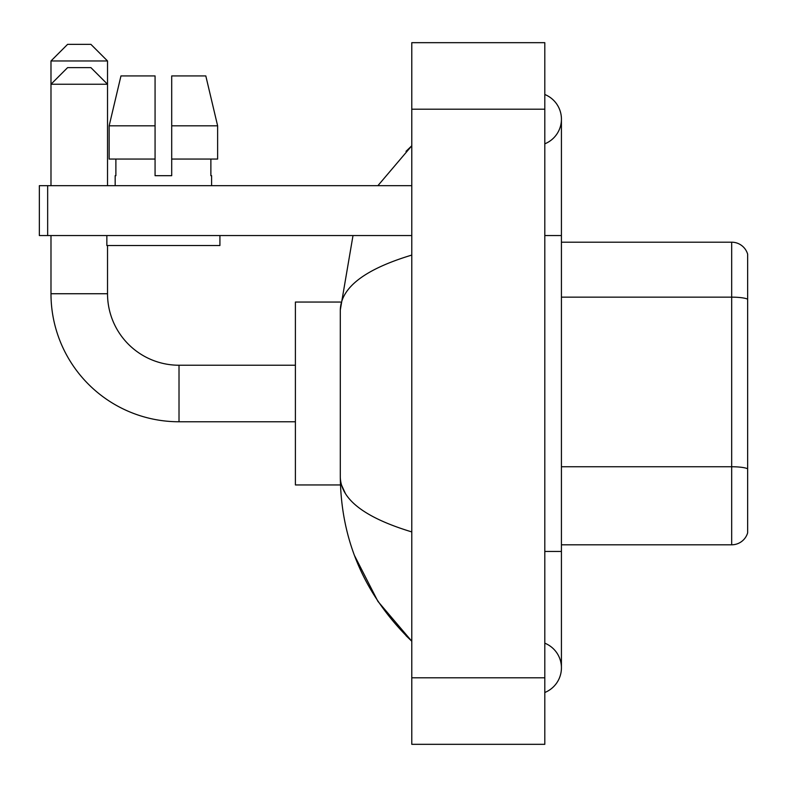 <?xml version="1.0" encoding="UTF-8"?>
<svg xmlns="http://www.w3.org/2000/svg" width="787" height="787" viewBox="0 0 787 787"><rect width="100%" height="100%" fill="white"/><g stroke="black" fill="none" stroke-linecap="round" stroke-linejoin="round"><path stroke-width="1.18" d="M747.65 254.171A16.625 16.625 0 0 0 731.684 242.199A16.625 16.625 0 0 1 747.65 254.171L747.65 532.829A16.625 16.625 0 0 1 731.684 544.801L561.426 544.801M747.65 299.237A16.625 2.882 180 0 0 731.684 297.152L731.684 242.199L561.426 242.199M544.801 692.501A26.601 26.601 0 0 0 544.801 643.176A26.601 26.601 0 0 1 544.801 692.501A26.601 26.601 0 0 0 561.426 667.838A26.601 26.601 0 0 1 544.801 692.501M544.801 94.499A26.601 26.601 0 0 1 544.801 143.824A26.601 26.601 0 0 0 544.801 94.499A26.601 26.601 0 0 1 561.426 119.162A26.601 26.601 0 0 0 544.801 94.499M411.788 255.077C364.765 269.252 340.928 287.57 340.299 310.029L340.299 476.971C340.83 499.352 364.656 517.669 411.788 531.923M411.788 744.325L544.801 744.325L544.801 42.675L411.788 42.675L411.788 744.325M340.299 310.029L353.009 235.549M377.898 185.663L411.788 145.762L377.898 185.663M354.465 555.474L377.917 601.376L411.788 641.238C364.834 595.661 341.007 540.905 340.299 476.971M345.286 493.262L341.479 484.949M171.704 175.688L155.069 175.688L171.704 175.688L155.069 175.688L171.704 175.688L171.704 75.926L205.81 75.926L217.625 125.812L217.625 159.063L171.704 159.063M155.069 125.812L155.069 159.063L155.069 125.812L109.147 125.812L120.962 75.926L109.147 125.812L120.962 75.926L155.069 75.926L155.069 175.688M67.613 44.338L90.889 44.338L107.524 60.963L50.988 60.963L67.613 44.338M107.524 185.663L107.524 84.239L50.988 84.239L67.613 67.613L90.889 67.613L107.524 84.239L107.524 60.963M50.988 185.663L50.988 60.963M295.4 421.763L179.013 421.763A128.025 128.025 0 0 1 50.988 293.738L50.988 235.549M179.013 421.763L179.013 365.237A71.499 71.499 0 0 1 107.524 293.738L107.524 245.524M340.437 302.051L295.4 302.051L295.4 484.949L340.437 484.949M47.663 235.549L39.35 235.549L39.35 185.663L47.663 185.663L47.663 235.549L411.788 235.549M411.788 185.663L47.663 185.663M115.168 175.688L115.886 175.688L115.168 175.688L115.168 185.663M211.605 175.688L210.877 175.688L211.605 175.688L211.605 185.663M210.877 159.063L210.877 175.688M115.886 175.688L115.886 159.063M106.855 235.549L106.855 245.524L219.917 245.524L219.917 235.549M155.069 159.063L109.147 159.063L109.147 125.812M217.625 159.063L217.625 125.812L171.704 125.812M217.625 125.812L205.81 75.926L217.625 125.812M747.65 468.826A16.625 2.882 180 0 0 731.684 466.75L731.684 297.152L561.426 297.152M731.684 544.801L731.684 466.75L561.426 466.75M544.801 551.451L561.426 551.451L561.426 119.162M544.801 235.549L561.426 235.549M411.788 677.814L544.801 677.814M411.788 109.186L544.801 109.186M50.988 293.738L107.524 293.738M561.426 551.451L561.426 667.838M411.788 145.762L406.003 151.35M411.788 641.238L406.003 635.65M295.4 365.237L179.013 365.237"/></g></svg>
